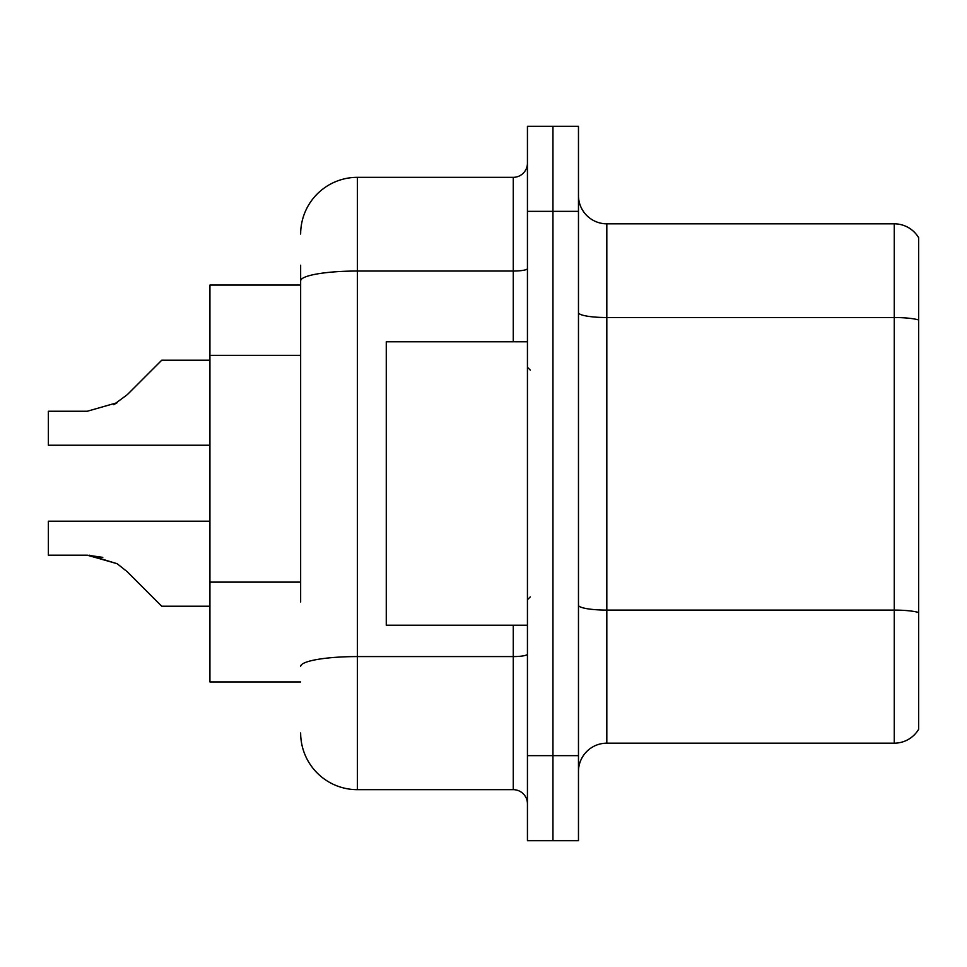 <?xml version="1.0" encoding="UTF-8"?>
<svg xmlns="http://www.w3.org/2000/svg" width="967" height="967" viewBox="0 0 967 967"><rect width="100%" height="100%" fill="white"/><g stroke="black" fill="none" stroke-linecap="round" stroke-linejoin="round"><path stroke-width="1.45" d="M300.652 335.489L300.652 265.212L300.652 285.06L209.936 285.06L209.936 681.94L300.652 681.94M578.471 771.521A28.345 28.345 0 0 1 606.817 743.176L894.27 743.176L894.27 223.824L606.817 223.824A28.345 28.345 0 0 1 578.471 195.479A28.345 28.345 0 0 0 606.817 223.824L606.817 743.176M552.955 755.65L552.955 840.686L578.471 840.686L578.471 755.65L552.955 755.65L552.955 840.686L527.438 840.686L527.438 755.65L552.955 755.65L552.955 211.35L552.955 755.65M527.438 755.65L527.438 126.314L552.955 126.314L552.955 211.35L552.955 126.314L578.471 126.314L578.471 755.65M918.65 237.713A28.345 28.345 0 0 0 894.27 223.824A28.345 28.345 0 0 1 918.65 237.713L918.65 729.287A28.345 28.345 0 0 1 894.27 743.176M918.65 321.467L918.65 319.944L918.65 321.467M300.652 601.97L300.652 265.212M300.652 234.038A56.702 56.702 0 0 1 357.355 177.336L357.355 789.664L513.272 789.664L513.272 625.238M357.355 177.336L513.272 177.336A14.179 14.179 0 0 0 527.438 163.157M527.438 803.843A14.179 14.179 0 0 0 513.272 789.664M357.355 789.664A56.702 56.702 0 0 1 300.652 732.962M89.363 555.215L117.164 563.725L89.363 555.215L117.164 563.725L89.363 555.215L117.164 563.725L89.363 555.215L117.164 563.725L127.318 571.787L161.743 606.212L209.936 606.212M209.936 521.201L48.35 521.201L48.35 555.179L87.235 555.179L48.35 555.179L87.235 555.179L48.35 555.179L87.235 555.179L48.35 555.179L87.235 555.179L117.164 563.725L127.318 571.787M209.936 360.22L161.743 360.22L127.318 394.645L113.683 404.702L117.164 402.707L87.235 411.253L48.35 411.253L48.35 445.231L209.936 445.231M127.318 394.645L113.683 404.702M527.438 341.762L386.268 341.762L386.268 625.238L527.438 625.238M48.35 555.179L87.235 555.179L102.792 557.355M300.652 355.336L209.936 355.336M300.652 582.122L209.936 582.122M918.65 319.944A28.345 4.92 180 0 0 894.27 317.527L606.817 317.527A28.345 4.92 0 0 1 578.471 312.607M918.65 612.498A28.345 4.92 180 0 0 894.27 610.092L606.817 610.092A28.345 4.92 0 0 1 578.471 605.161M578.471 211.35L527.438 211.35M527.438 654.115A14.179 2.466 0 0 1 513.272 656.581L357.355 656.581A56.702 9.851 180 0 0 300.652 666.42M300.652 280.889A56.702 9.851 180 0 1 357.355 271.038L513.272 271.038L513.272 177.336M513.272 341.762L513.272 271.038A14.179 2.466 0 0 0 527.438 268.572M530.279 370.107L527.438 367.267M530.279 596.893L527.438 599.733"/></g></svg>

